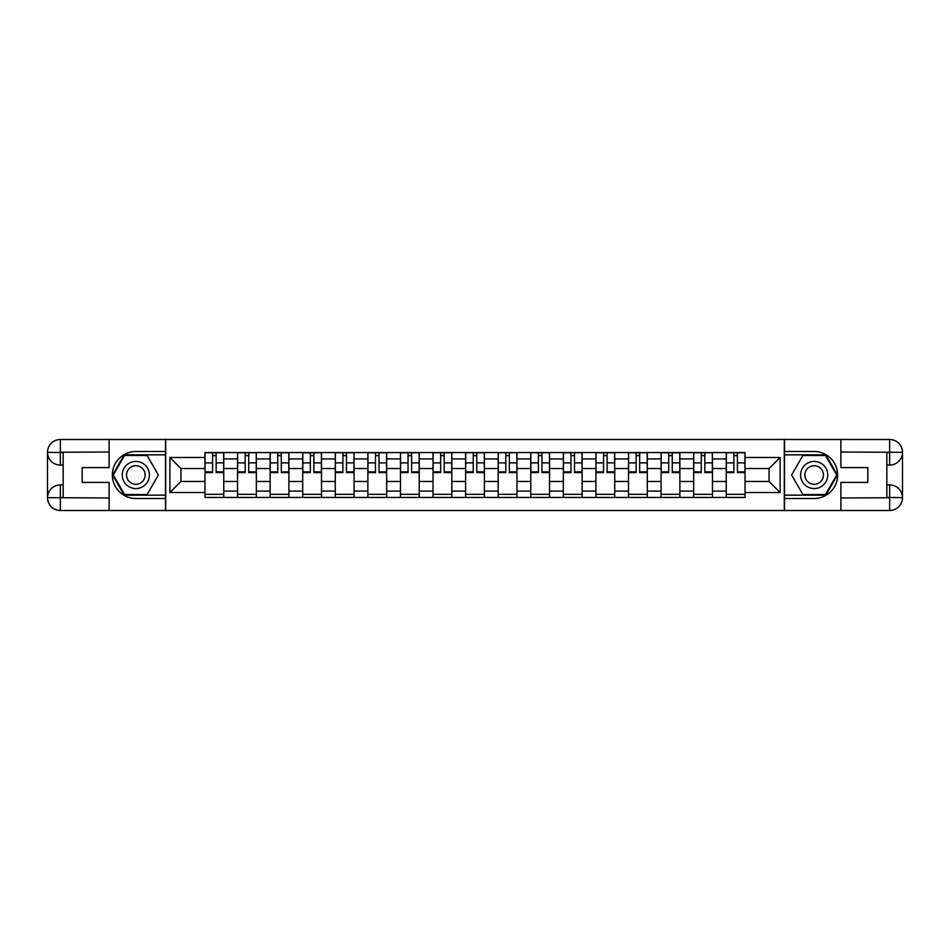 <?xml version="1.0" encoding="UTF-8"?>
<svg xmlns="http://www.w3.org/2000/svg" width="950" height="950" viewBox="0 0 950 950"><rect width="100%" height="100%" fill="white"/><g stroke="black" fill="none" stroke-linecap="round" stroke-linejoin="round"><path stroke-width="1.43" d="M103.467 510.506L846.533 510.506M846.533 439.494L103.467 439.494M237.547 497.456L237.547 458.921L223.761 458.921L223.761 497.456M223.761 458.921L223.761 452.544M237.547 458.921L237.547 452.544M256.346 452.544L256.346 497.456M270.121 497.456L270.121 452.544M288.919 452.544L288.919 497.456M302.706 497.456L302.706 452.544M321.504 452.544L321.504 497.456M335.279 497.456L335.279 452.544M354.077 452.544L354.077 497.456M367.864 497.456L367.864 452.544M386.662 452.544L386.662 497.456M400.449 497.456L400.449 452.544M419.235 452.544L419.235 497.456M433.022 497.456L433.022 452.544M451.82 452.544L451.82 497.456M465.607 497.456L465.607 452.544M484.393 452.544L484.393 497.456M498.18 497.456L498.18 452.544M516.978 452.544L516.978 497.456M530.765 497.456L530.765 452.544M549.551 452.544L549.551 497.456M563.338 497.456L563.338 452.544M582.136 452.544L582.136 497.456M595.923 497.456L595.923 452.544M614.721 452.544L614.721 497.456M628.496 497.456L628.496 452.544M647.294 452.544L647.294 497.456M661.081 497.456L661.081 452.544M679.879 452.544L679.879 497.456M693.654 497.456L693.654 452.544M712.453 452.544L712.453 497.456M726.239 497.456L726.239 452.544M726.239 481.472L712.453 481.472M693.654 481.472L679.879 481.472M661.081 481.472L647.294 481.472M628.496 481.472L614.721 481.472M595.923 481.472L582.136 481.472M563.338 481.472L549.551 481.472M530.765 481.472L516.978 481.472M498.18 481.472L484.393 481.472M465.607 481.472L451.82 481.472M433.022 481.472L419.235 481.472M400.449 481.472L386.662 481.472M367.864 481.472L354.077 481.472M335.279 481.472L321.504 481.472M302.706 481.472L288.919 481.472M270.121 481.472L256.346 481.472M237.547 481.472L223.761 481.472M726.239 468.528L712.453 468.528M693.654 468.528L679.879 468.528M661.081 468.528L647.294 468.528M628.496 468.528L614.721 468.528M595.923 468.528L582.136 468.528M563.338 468.528L549.551 468.528M530.765 468.528L516.978 468.528M498.18 468.528L484.393 468.528M465.607 468.528L451.82 468.528M433.022 468.528L419.235 468.528M400.449 468.528L386.662 468.528M367.864 468.528L354.077 468.528M335.279 468.528L321.504 468.528M302.706 468.528L288.919 468.528M270.121 468.528L256.346 468.528M237.547 468.528L223.761 468.528M180.951 481.472L204.963 481.472L204.963 468.528L180.951 468.528L180.951 481.472L169.884 492.539L169.884 457.461L204.963 457.461L204.963 468.528M745.038 468.528L745.038 481.472L769.049 481.472L769.049 468.528L745.038 468.528L745.038 452.544L204.963 452.544L204.963 457.461M745.038 457.461L780.116 457.461L780.116 492.539L745.038 492.539L745.038 481.472M204.963 481.472L204.963 497.456L745.038 497.456L745.038 492.539M204.963 492.539L169.884 492.539M784.296 510.815L784.296 439.185M165.704 510.815L165.704 439.185M223.761 494.321L204.963 494.321M212.586 455.679L216.137 455.679M256.346 494.321L237.547 494.321M245.171 455.679L248.722 455.679M288.919 494.321L270.121 494.321M277.744 455.679L281.295 455.679M321.504 494.321L302.706 494.321M310.329 455.679L313.88 455.679M354.077 494.321L335.279 494.321M342.902 455.679L346.453 455.679M386.662 494.321L367.864 494.321M375.488 455.679L379.038 455.679M419.235 494.321L400.449 494.321M408.061 455.679L411.611 455.679M451.82 494.321L433.022 494.321M440.646 455.679L444.196 455.679M484.393 494.321L465.607 494.321M473.231 455.679L476.769 455.679M516.978 494.321L498.18 494.321M505.804 455.679L509.354 455.679M549.551 494.321L530.765 494.321M538.389 455.679L541.939 455.679M582.136 494.321L563.338 494.321M570.962 455.679L574.513 455.679M614.721 494.321L595.923 494.321M603.547 455.679L607.097 455.679M647.294 494.321L628.496 494.321M636.12 455.679L639.671 455.679M679.879 494.321L661.081 494.321M668.705 455.679L672.256 455.679M712.453 494.321L693.654 494.321M701.278 455.679L704.829 455.679M745.038 494.321L726.239 494.321M733.863 455.679L737.414 455.679M169.884 457.461L180.951 468.528M769.049 481.472L780.116 492.539M769.049 468.528L780.116 457.461M216.137 472.601L216.137 452.758L223.654 452.758L223.654 472.601L216.137 472.601M212.586 455.478L216.137 455.478M212.586 452.758L205.069 452.758L205.069 472.601L212.586 472.601L212.586 452.758L216.137 452.758M248.722 472.601L248.722 452.758L256.239 452.758L256.239 472.601L248.722 472.601M245.171 455.478L248.722 455.478M245.171 452.758L237.654 452.758L237.654 472.601L245.171 472.601L245.171 452.758L248.722 452.758M281.295 472.601L281.295 452.758L288.812 452.758L288.812 472.601L281.295 472.601M277.744 455.478L281.295 455.478M277.744 452.758L270.228 452.758L270.228 472.601L277.744 472.601L277.744 452.758L281.295 452.758M63.163 465.084L60.349 465.084A12.849 12.849 0 0 1 47.5 452.343A12.849 12.849 0 0 1 60.349 439.494L165.49 439.494L165.49 451.499L135.838 451.499A23.501 23.501 0 0 0 112.349 475A23.501 23.501 0 0 0 135.838 498.501L165.49 498.501L165.49 510.506L60.349 510.506A12.849 12.849 0 0 1 47.5 497.657A12.849 12.849 0 0 1 60.349 484.916L63.163 484.916M165.49 498.501L165.49 451.499M109.107 439.494L109.107 467.59L82.163 467.59L82.163 482.41L109.107 482.41L109.107 510.506M60.349 465.084A12.849 12.849 0 0 1 47.5 452.343L60.349 452.544L60.349 465.084A12.849 12.849 0 0 1 47.5 452.343L47.5 497.657L109.107 497.978M60.349 497.978L60.349 510.506A12.849 12.849 0 0 1 47.5 497.657A12.849 12.849 0 0 1 60.349 484.916L60.349 497.456L63.163 497.456L63.163 452.544L60.349 452.544M165.49 454.848L124.201 454.848L112.575 475L124.201 495.152L165.49 495.152M886.837 484.916L889.651 484.916A12.849 12.849 0 0 1 902.5 497.657A12.849 12.849 0 0 1 889.651 510.506L784.51 510.506L784.51 498.501L814.162 498.501A23.501 23.501 0 0 0 837.651 475A23.501 23.501 0 0 0 814.162 451.499L784.51 451.499L784.51 439.494L889.651 439.494A12.849 12.849 0 0 1 902.5 452.343A12.849 12.849 0 0 1 889.651 465.084L886.837 465.084M784.51 451.499L784.51 498.501M840.893 510.506L840.893 482.41L867.837 482.41L867.837 467.59L840.893 467.59L840.893 439.494M889.651 484.916A12.849 12.849 0 0 1 902.5 497.657L889.651 497.456L889.651 484.916A12.849 12.849 0 0 1 902.5 497.657L902.5 452.343L840.893 452.022M889.651 452.022L889.651 439.494A12.849 12.849 0 0 1 902.5 452.343A12.849 12.849 0 0 1 889.651 465.084L889.651 452.544L886.837 452.544L886.837 497.456L889.651 497.456M784.51 495.152L825.799 495.152L837.425 475L825.799 454.848L784.51 454.848M122.265 475A13.573 13.573 0 0 0 135.838 488.573A13.573 13.573 0 0 0 149.411 475A13.573 13.573 0 0 0 135.838 461.427A13.573 13.573 0 0 0 122.265 475M126.552 475A9.298 9.298 0 0 0 135.838 484.298A9.298 9.298 0 0 0 145.136 475A9.298 9.298 0 0 0 135.838 465.702A9.298 9.298 0 0 0 126.552 475M147.119 455.478L158.389 475L147.119 494.522L124.569 494.522L113.288 475L124.569 455.478L147.119 455.478M800.589 475A13.573 13.573 0 0 0 814.162 488.573A13.573 13.573 0 0 0 827.735 475A13.573 13.573 0 0 0 814.162 461.427A13.573 13.573 0 0 0 800.589 475M804.864 475A9.298 9.298 0 0 0 814.162 484.298A9.298 9.298 0 0 0 823.448 475A9.298 9.298 0 0 0 814.162 465.702A9.298 9.298 0 0 0 804.864 475M825.431 455.478L836.712 475L825.431 494.522L802.881 494.522L791.611 475L802.881 455.478L825.431 455.478M313.88 472.601L313.88 452.758L321.397 452.758L321.397 472.601L313.88 472.601M310.329 455.478L313.88 455.478M310.329 452.758L302.812 452.758L302.812 472.601L310.329 472.601L310.329 452.758L313.88 452.758M346.453 472.601L346.453 452.758L353.982 452.758L353.982 472.601L346.453 472.601M342.902 455.478L346.453 455.478M342.902 452.758L335.386 452.758L335.386 472.601L342.902 472.601L342.902 452.758L346.453 452.758M379.038 472.601L379.038 452.758L386.555 452.758L386.555 472.601L379.038 472.601M375.488 455.478L379.038 455.478M375.488 452.758L367.971 452.758L367.971 472.601L375.488 472.601L375.488 452.758L379.038 452.758M411.611 472.601L411.611 452.758L419.14 452.758L419.14 472.601L411.611 472.601M408.061 455.478L411.611 455.478M408.061 452.758L400.544 452.758L400.544 472.601L408.061 472.601L408.061 452.758L411.611 452.758M444.196 472.601L444.196 452.758L451.713 452.758L451.713 472.601L444.196 472.601M440.646 455.478L444.196 455.478M440.646 452.758L433.129 452.758L433.129 472.601L440.646 472.601L440.646 452.758L444.196 452.758M476.769 472.601L476.769 452.758L484.298 452.758L484.298 472.601L476.769 472.601M473.231 455.478L476.769 455.478M473.231 452.758L465.702 452.758L465.702 472.601L473.231 472.601L473.231 452.758L476.769 452.758M509.354 472.601L509.354 452.758L516.871 452.758L516.871 472.601L509.354 472.601M505.804 455.478L509.354 455.478M505.804 452.758L498.287 452.758L498.287 472.601L505.804 472.601L505.804 452.758L509.354 452.758M541.939 472.601L541.939 452.758L549.456 452.758L549.456 472.601L541.939 472.601M538.389 455.478L541.939 455.478M538.389 452.758L530.86 452.758L530.86 472.601L538.389 472.601L538.389 452.758L541.939 452.758M574.513 472.601L574.513 452.758L582.029 452.758L582.029 472.601L574.513 472.601M570.962 455.478L574.513 455.478M570.962 452.758L563.445 452.758L563.445 472.601L570.962 472.601L570.962 452.758L574.513 452.758M607.097 472.601L607.097 452.758L614.614 452.758L614.614 472.601L607.097 472.601M603.547 455.478L607.097 455.478M603.547 452.758L596.018 452.758L596.018 472.601L603.547 472.601L603.547 452.758L607.097 452.758M639.671 472.601L639.671 452.758L647.188 452.758L647.188 472.601L639.671 472.601M636.12 455.478L639.671 455.478M636.12 452.758L628.603 452.758L628.603 472.601L636.12 472.601L636.12 452.758L639.671 452.758M672.256 472.601L672.256 452.758L679.773 452.758L679.773 472.601L672.256 472.601M668.705 455.478L672.256 455.478M668.705 452.758L661.188 452.758L661.188 472.601L668.705 472.601L668.705 452.758L672.256 452.758M704.829 472.601L704.829 452.758L712.346 452.758L712.346 472.601L704.829 472.601M701.278 455.478L704.829 455.478M701.278 452.758L693.761 452.758L693.761 472.601L701.278 472.601L701.278 452.758L704.829 452.758M737.414 472.601L737.414 452.758L744.931 452.758L744.931 472.601L737.414 472.601M733.863 455.478L737.414 455.478M733.863 452.758L726.346 452.758L726.346 472.601L733.863 472.601L733.863 452.758L737.414 452.758M693.654 458.921L679.879 458.921M661.081 458.921L647.294 458.921M628.496 458.921L614.721 458.921M595.923 458.921L582.136 458.921M563.338 458.921L549.551 458.921M530.765 458.921L516.978 458.921M498.18 458.921L484.393 458.921M465.607 458.921L451.82 458.921M433.022 458.921L419.235 458.921M400.449 458.921L386.662 458.921M367.864 458.921L354.077 458.921M335.279 458.921L321.504 458.921M302.706 458.921L288.919 458.921M270.121 458.921L256.346 458.921M726.239 458.921L712.453 458.921M693.654 491.079L679.879 491.079M661.081 491.079L647.294 491.079M628.496 491.079L614.721 491.079M595.923 491.079L582.136 491.079M563.338 491.079L549.551 491.079M530.765 491.079L516.978 491.079M498.18 491.079L484.393 491.079M465.607 491.079L451.82 491.079M433.022 491.079L419.235 491.079M400.449 491.079L386.662 491.079M367.864 491.079L354.077 491.079M335.279 491.079L321.504 491.079M302.706 491.079L288.919 491.079M270.121 491.079L256.346 491.079M237.547 491.079L223.761 491.079M726.239 491.079L712.453 491.079M216.137 471.877L223.654 471.877M216.137 462.899L223.654 462.899M205.069 471.877L212.586 471.877M205.069 462.899L212.586 462.899M248.722 471.877L256.239 471.877M248.722 462.899L256.239 462.899M237.654 471.877L245.171 471.877M237.654 462.899L245.171 462.899M281.295 471.877L288.812 471.877M281.295 462.899L288.812 462.899M270.228 471.877L277.744 471.877M270.228 462.899L277.744 462.899M109.107 452.022L60.04 452.247M47.5 497.657A12.849 12.849 0 0 1 60.349 484.916M47.5 452.343A12.849 12.849 0 0 1 60.349 439.494L60.349 452.022M840.893 497.978L889.96 497.753M902.5 452.343A12.849 12.849 0 0 1 889.651 465.084M902.5 497.657A12.849 12.849 0 0 1 889.651 510.506L889.651 497.978M313.88 471.877L321.397 471.877M313.88 462.899L321.397 462.899M302.812 471.877L310.329 471.877M302.812 462.899L310.329 462.899M346.453 471.877L353.982 471.877M346.453 462.899L353.982 462.899M335.386 471.877L342.902 471.877M335.386 462.899L342.902 462.899M379.038 471.877L386.555 471.877M379.038 462.899L386.555 462.899M367.971 471.877L375.488 471.877M367.971 462.899L375.488 462.899M411.611 471.877L419.14 471.877M411.611 462.899L419.14 462.899M400.544 471.877L408.061 471.877M400.544 462.899L408.061 462.899M444.196 471.877L451.713 471.877M444.196 462.899L451.713 462.899M433.129 471.877L440.646 471.877M433.129 462.899L440.646 462.899M476.769 471.877L484.298 471.877M476.769 462.899L484.298 462.899M465.702 471.877L473.231 471.877M465.702 462.899L473.231 462.899M509.354 471.877L516.871 471.877M509.354 462.899L516.871 462.899M498.287 471.877L505.804 471.877M498.287 462.899L505.804 462.899M541.939 471.877L549.456 471.877M541.939 462.899L549.456 462.899M530.86 471.877L538.389 471.877M530.86 462.899L538.389 462.899M574.513 471.877L582.029 471.877M574.513 462.899L582.029 462.899M563.445 471.877L570.962 471.877M563.445 462.899L570.962 462.899M607.097 471.877L614.614 471.877M607.097 462.899L614.614 462.899M596.018 471.877L603.547 471.877M596.018 462.899L603.547 462.899M639.671 471.877L647.188 471.877M639.671 462.899L647.188 462.899M628.603 471.877L636.12 471.877M628.603 462.899L636.12 462.899M672.256 471.877L679.773 471.877M672.256 462.899L679.773 462.899M661.188 471.877L668.705 471.877M661.188 462.899L668.705 462.899M704.829 471.877L712.346 471.877M704.829 462.899L712.346 462.899M693.761 471.877L701.278 471.877M693.761 462.899L701.278 462.899M737.414 471.877L744.931 471.877M737.414 462.899L744.931 462.899M726.346 471.877L733.863 471.877M726.346 462.899L733.863 462.899"/></g></svg>
